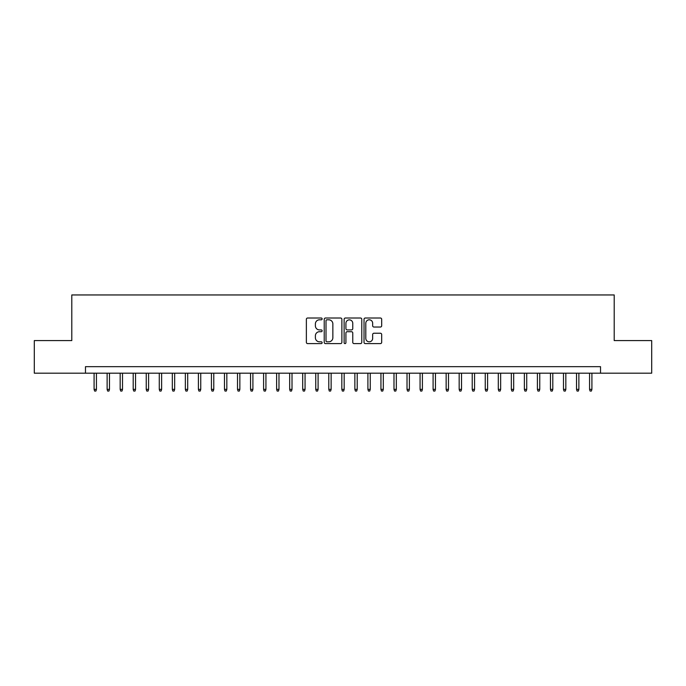 <?xml version="1.0" encoding="UTF-8"?>
<svg xmlns="http://www.w3.org/2000/svg" width="686" height="686" viewBox="0 0 686 686"><rect width="100%" height="100%" fill="white"/><g stroke="black" fill="none" stroke-linecap="round" stroke-linejoin="round"><path stroke-width="1.03" d="M322.137 318.904A0.892 0.892 0 0 0 321.245 318.012L307.645 318.012A1.278 1.278 0 0 0 306.368 319.29L306.368 342.331A1.278 1.278 0 0 0 307.645 343.609L321.245 343.609A0.892 0.892 0 0 0 322.137 342.708A0.892 0.892 0 0 0 321.245 341.817L319.479 341.817A4.099 4.099 0 0 1 315.389 337.718L315.389 335.797A4.099 4.099 0 0 1 319.479 331.707L321.245 331.707A0.892 0.892 0 0 0 322.137 330.806A0.892 0.892 0 0 0 321.245 329.915L319.479 329.915A4.099 4.099 0 0 1 315.389 325.816L315.389 323.895A4.099 4.099 0 0 1 319.479 319.805L321.245 319.805A0.892 0.892 0 0 0 322.137 318.904M380.404 327.033A1.278 1.278 0 0 0 381.682 325.756L381.682 319.29A1.278 1.278 0 0 0 380.404 318.012L365.304 318.012A1.278 1.278 0 0 0 364.026 319.29L364.026 342.331A1.278 1.278 0 0 0 365.304 343.609L380.404 343.609A1.278 1.278 0 0 0 381.682 342.331L381.682 334.519A1.278 1.278 0 0 0 380.404 333.242L373.939 333.242A1.278 1.278 0 0 0 372.661 334.519L372.661 338.395A3.421 3.421 0 0 1 369.24 341.817A3.421 3.421 0 0 1 365.81 338.395L365.81 323.226A3.421 3.421 0 0 1 369.24 319.805A3.421 3.421 0 0 1 372.661 323.226L372.661 325.756A1.278 1.278 0 0 0 373.939 327.033L380.404 327.033M85.476 373.184L34.3 373.184L34.3 340.59L71.79 340.59L71.79 294.954L614.21 294.954L614.21 340.59L651.7 340.59L651.7 373.184L600.524 373.184L600.524 366.667L85.476 366.667L85.476 373.184L600.524 373.184M341.877 319.29A1.278 1.278 0 0 0 340.599 318.012L325.498 318.012A1.278 1.278 0 0 0 324.221 319.29L324.221 342.331A1.278 1.278 0 0 0 325.498 343.609L340.599 343.609A1.278 1.278 0 0 0 341.877 342.331L341.877 319.29M345.401 318.012L360.502 318.012A1.278 1.278 0 0 1 361.779 319.29L361.779 342.331A1.278 1.278 0 0 1 360.502 343.609L354.036 343.609A1.278 1.278 0 0 1 352.758 342.331L352.758 332.984A1.278 1.278 0 0 0 351.481 331.707L347.193 331.707A1.278 1.278 0 0 0 345.916 332.984L345.916 342.708A0.892 0.892 0 0 1 345.015 343.609A0.892 0.892 0 0 1 344.123 342.708L344.123 319.29A1.278 1.278 0 0 1 345.401 318.012M326.905 319.805A0.892 0.892 0 0 0 326.013 320.696L326.013 340.916A0.892 0.892 0 0 0 326.905 341.817L328.765 341.817A4.099 4.099 0 0 0 332.856 337.718L332.856 323.895A4.099 4.099 0 0 0 328.765 319.805L326.905 319.805M352.758 323.286A3.421 3.421 0 0 0 349.337 319.865A3.421 3.421 0 0 0 345.916 323.286L345.916 328.637A1.278 1.278 0 0 0 347.193 329.915L351.481 329.915A1.278 1.278 0 0 0 352.758 328.637L352.758 323.286M96.434 389.356L95.911 391.046L94.608 391.046L94.085 389.356L96.434 389.356L96.434 373.184M94.085 389.356L94.085 373.184M109.468 389.356L108.945 391.046L107.642 391.046L107.127 389.356L109.468 389.356L109.468 373.184M107.127 389.356L107.127 373.184M122.511 389.356L121.988 391.046L120.685 391.046L120.161 389.356L122.511 389.356L122.511 373.184M120.161 389.356L120.161 373.184M135.545 389.356L135.031 391.046L133.727 391.046L133.204 389.356L135.545 389.356L135.545 373.184M133.204 389.356L133.204 373.184M148.588 389.356L148.065 391.046L146.761 391.046L146.238 389.356L148.588 389.356L148.588 373.184M146.238 389.356L146.238 373.184M161.63 389.356L161.107 391.046L159.804 391.046L159.281 389.356L161.63 389.356L161.63 373.184M159.281 389.356L159.281 373.184M174.664 389.356L174.141 391.046L172.838 391.046L172.315 389.356L174.664 389.356L174.664 373.184M172.315 389.356L172.315 373.184M187.707 389.356L187.184 391.046L185.88 391.046L185.357 389.356L187.707 389.356L187.707 373.184M185.357 389.356L185.357 373.184M200.741 389.356L200.226 391.046L198.914 391.046L198.4 389.356L200.741 389.356L200.741 373.184M198.4 389.356L198.4 373.184M213.783 389.356L213.26 391.046L211.957 391.046L211.434 389.356L213.783 389.356L213.783 373.184M211.434 389.356L211.434 373.184M226.826 389.356L226.303 391.046L224.999 391.046L224.476 389.356L226.826 389.356L226.826 373.184M224.476 389.356L224.476 373.184M239.86 389.356L239.337 391.046L238.033 391.046L237.51 389.356L239.86 389.356L239.86 373.184M237.51 389.356L237.51 373.184M252.902 389.356L252.379 391.046L251.076 391.046L250.553 389.356L252.902 389.356L252.902 373.184M250.553 389.356L250.553 373.184M265.936 389.356L265.413 391.046L264.11 391.046L263.596 389.356L265.936 389.356L265.936 373.184M263.596 389.356L263.596 373.184M278.979 389.356L278.456 391.046L277.153 391.046L276.63 389.356L278.979 389.356L278.979 373.184M276.63 389.356L276.63 373.184M292.013 389.356L291.499 391.046L290.195 391.046L289.672 389.356L292.013 389.356L292.013 373.184M289.672 389.356L289.672 373.184M305.056 389.356L304.533 391.046L303.229 391.046L302.706 389.356L305.056 389.356L305.056 373.184M302.706 389.356L302.706 373.184M318.098 389.356L317.575 391.046L316.272 391.046L315.749 389.356L318.098 389.356L318.098 373.184M315.749 389.356L315.749 373.184M331.132 389.356L330.609 391.046L329.306 391.046L328.791 389.356L331.132 389.356L331.132 373.184M328.791 389.356L328.791 373.184M344.175 389.356L343.652 391.046L342.348 391.046L341.825 389.356L344.175 389.356L344.175 373.184M341.825 389.356L341.825 373.184M357.209 389.356L356.694 391.046L355.391 391.046L354.868 389.356L357.209 389.356L357.209 373.184M354.868 389.356L354.868 373.184M370.251 389.356L369.728 391.046L368.425 391.046L367.902 389.356L370.251 389.356L370.251 373.184M367.902 389.356L367.902 373.184M383.294 389.356L382.771 391.046L381.467 391.046L380.944 389.356L383.294 389.356L383.294 373.184M380.944 389.356L380.944 373.184M396.328 389.356L395.805 391.046L394.501 391.046L393.987 389.356L396.328 389.356L396.328 373.184M393.987 389.356L393.987 373.184M409.37 389.356L408.847 391.046L407.544 391.046L407.021 389.356L409.37 389.356L409.37 373.184M407.021 389.356L407.021 373.184M422.405 389.356L421.89 391.046L420.587 391.046L420.064 389.356L422.405 389.356L422.405 373.184M420.064 389.356L420.064 373.184M435.447 389.356L434.924 391.046L433.621 391.046L433.098 389.356L435.447 389.356L435.447 373.184M433.098 389.356L433.098 373.184M448.49 389.356L447.967 391.046L446.663 391.046L446.14 389.356L448.49 389.356L448.49 373.184M446.14 389.356L446.14 373.184M461.524 389.356L461.001 391.046L459.697 391.046L459.174 389.356L461.524 389.356L461.524 373.184M459.174 389.356L459.174 373.184M474.566 389.356L474.043 391.046L472.74 391.046L472.217 389.356L474.566 389.356L474.566 373.184M472.217 389.356L472.217 373.184M487.6 389.356L487.086 391.046L485.774 391.046L485.259 389.356L487.6 389.356L487.6 373.184M485.259 389.356L485.259 373.184M500.643 389.356L500.12 391.046L498.816 391.046L498.293 389.356L500.643 389.356L500.643 373.184M498.293 389.356L498.293 373.184M513.685 389.356L513.162 391.046L511.859 391.046L511.336 389.356L513.685 389.356L513.685 373.184M511.336 389.356L511.336 373.184M526.719 389.356L526.196 391.046L524.893 391.046L524.37 389.356L526.719 389.356L526.719 373.184M524.37 389.356L524.37 373.184M539.762 389.356L539.239 391.046L537.935 391.046L537.412 389.356L539.762 389.356L539.762 373.184M537.412 389.356L537.412 373.184M552.796 389.356L552.273 391.046L550.969 391.046L550.455 389.356L552.796 389.356L552.796 373.184M550.455 389.356L550.455 373.184M565.839 389.356L565.315 391.046L564.012 391.046L563.489 389.356L565.839 389.356L565.839 373.184M563.489 389.356L563.489 373.184M578.873 389.356L578.358 391.046L577.055 391.046L576.532 389.356L578.873 389.356L578.873 373.184M576.532 389.356L576.532 373.184M591.915 389.356L591.392 391.046L590.089 391.046L589.566 389.356L591.915 389.356L591.915 373.184M589.566 389.356L589.566 373.184"/></g></svg>
